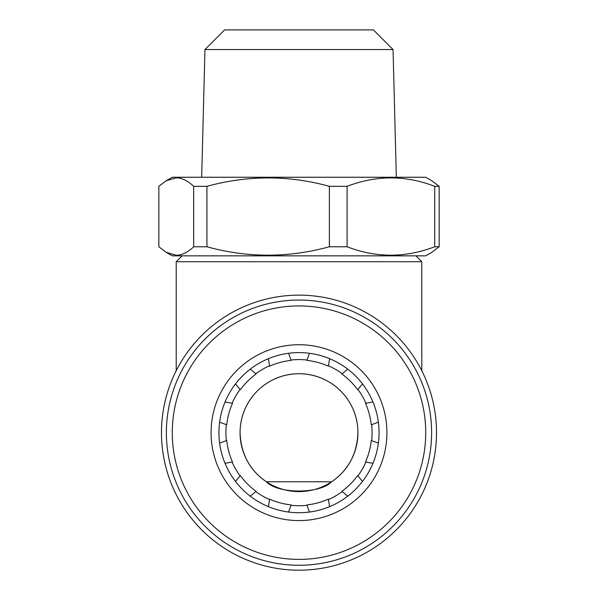<?xml version="1.0" encoding="UTF-8"?>
<svg xmlns="http://www.w3.org/2000/svg" width="598" height="598" viewBox="0 0 598 598"><rect width="100%" height="100%" fill="white"/><g stroke="black" fill="none" stroke-linecap="round" stroke-linejoin="round"><path stroke-width="0.9" d="M393.05 49.544L373.406 29.9L224.594 29.9L204.95 49.544L393.05 49.544L396.325 177.255M193.67 246.765L193.67 186.329C188.004 180.85 182.196 178.017 176.261 177.815L166.132 180.798L172.276 177.255L425.724 177.255L431.868 180.798L439.156 186.329L439.156 246.765L431.868 252.289L425.724 255.839L172.276 255.839L166.132 252.289L176.261 255.271C182.196 255.077 188.004 252.244 193.67 246.765L206.93 246.765C247.542 257.977 288.356 257.977 329.378 246.765L347.094 246.765C376.149 257.977 405.354 257.977 434.709 246.765L439.156 246.765M193.67 186.329L206.93 186.329L206.93 246.765M329.378 246.765L329.378 186.329C288.774 175.117 247.953 175.117 206.93 186.329M329.378 186.329L347.094 186.329L347.094 246.765M434.709 246.765L434.709 186.329C405.653 175.117 376.448 175.117 347.094 186.329M434.709 186.329L439.156 186.329M166.132 180.798L158.844 186.329L158.844 246.765L166.132 252.289M226.35 424.67A73.083 73.083 0 0 0 226.35 440.659M232.091 462.06A73.083 73.083 0 0 0 240.082 475.911M255.75 491.578A73.083 73.083 0 0 0 269.601 499.577M291.009 505.31A73.083 73.083 0 0 0 306.991 505.31M328.399 499.577A73.083 73.083 0 0 0 342.25 491.578M357.918 475.911A73.083 73.083 0 0 0 365.909 462.06M371.65 440.659A73.083 73.083 0 0 0 371.65 424.67M365.909 403.261A73.083 73.083 0 0 0 357.918 389.418M342.25 373.743A73.083 73.083 0 0 0 328.399 365.752M306.991 360.011A73.083 73.083 0 0 0 291.009 360.011M269.601 365.752A73.083 73.083 0 0 0 255.75 373.743M240.082 389.418A73.083 73.083 0 0 0 232.091 403.261M372.965 402.013L365.513 403.329A72.694 72.694 0 0 1 371.268 424.804L378.377 422.218M347.73 369.138L341.936 374.004A72.694 72.694 0 0 1 357.656 389.724L362.523 383.931M309.443 353.283L306.856 360.392A72.694 72.694 0 0 1 328.332 366.148L329.648 358.695M268.353 358.695L269.668 366.148A72.694 72.694 0 0 1 291.144 360.392L288.557 353.283M235.477 383.931L240.344 389.724A72.694 72.694 0 0 1 256.064 374.004L250.27 369.138M219.623 422.218L226.732 424.804A72.694 72.694 0 0 1 232.487 403.329L225.035 402.013M225.035 463.308L232.487 461.992A72.694 72.694 0 0 1 226.732 440.517L219.623 443.103M250.27 496.183L256.064 491.317A72.694 72.694 0 0 1 240.344 475.597L235.477 481.39M288.557 512.038L291.144 504.929A72.694 72.694 0 0 1 269.668 499.173L268.353 506.626M329.648 506.626L328.332 499.173A72.694 72.694 0 0 1 306.856 504.929L309.443 512.038M362.523 481.39L357.656 475.597A72.694 72.694 0 0 1 341.936 491.317L347.73 496.183M378.377 443.103L371.268 440.517A72.694 72.694 0 0 1 365.513 461.992L372.965 463.308M379.065 432.66A80.065 80.065 0 0 1 299 512.725A80.065 80.065 0 0 1 218.935 432.66A80.065 80.065 0 0 1 299 352.603A80.065 80.065 0 0 1 379.065 432.66M386.921 432.66A87.921 87.921 0 0 1 299 520.581A87.921 87.921 0 0 1 211.079 432.66A87.921 87.921 0 0 1 299 344.74A87.921 87.921 0 0 1 386.921 432.66M172.276 432.66A126.724 126.724 0 0 1 299 305.937A126.724 126.724 0 0 1 425.724 432.66A126.724 126.724 0 0 1 299 559.384A126.724 126.724 0 0 1 172.276 432.66M166.386 432.66A132.614 132.614 0 0 1 299 300.046A132.614 132.614 0 0 1 431.614 432.66A132.614 132.614 0 0 1 299 565.274A132.614 132.614 0 0 1 166.386 432.66M299 481.779L266.416 481.779C249.755 470.491 240.972 454.121 240.06 432.66C240.075 400.167 266.23 373.877 299 373.72C331.883 373.922 357.903 400.174 357.94 432.66A58.94 58.94 0 0 0 299 373.72A58.94 58.94 0 0 0 240.06 432.66A58.94 58.94 0 0 0 299 491.601A58.94 58.94 0 0 0 357.94 432.66C357.058 454.069 348.275 470.439 331.584 481.779L299 481.779M182.098 255.839L176.208 261.73L176.208 370.73M415.902 255.839L421.792 261.73L176.208 261.73M436.525 432.66A137.525 137.525 0 0 1 299 570.193A137.525 137.525 0 0 1 161.475 432.66A137.525 137.525 0 0 1 299 295.135A137.525 137.525 0 0 1 436.525 432.66M421.792 261.73L421.792 370.73M331.584 481.779C320.236 494.06 277.876 494.15 266.416 481.779M204.95 49.544L201.676 177.255"/></g></svg>
